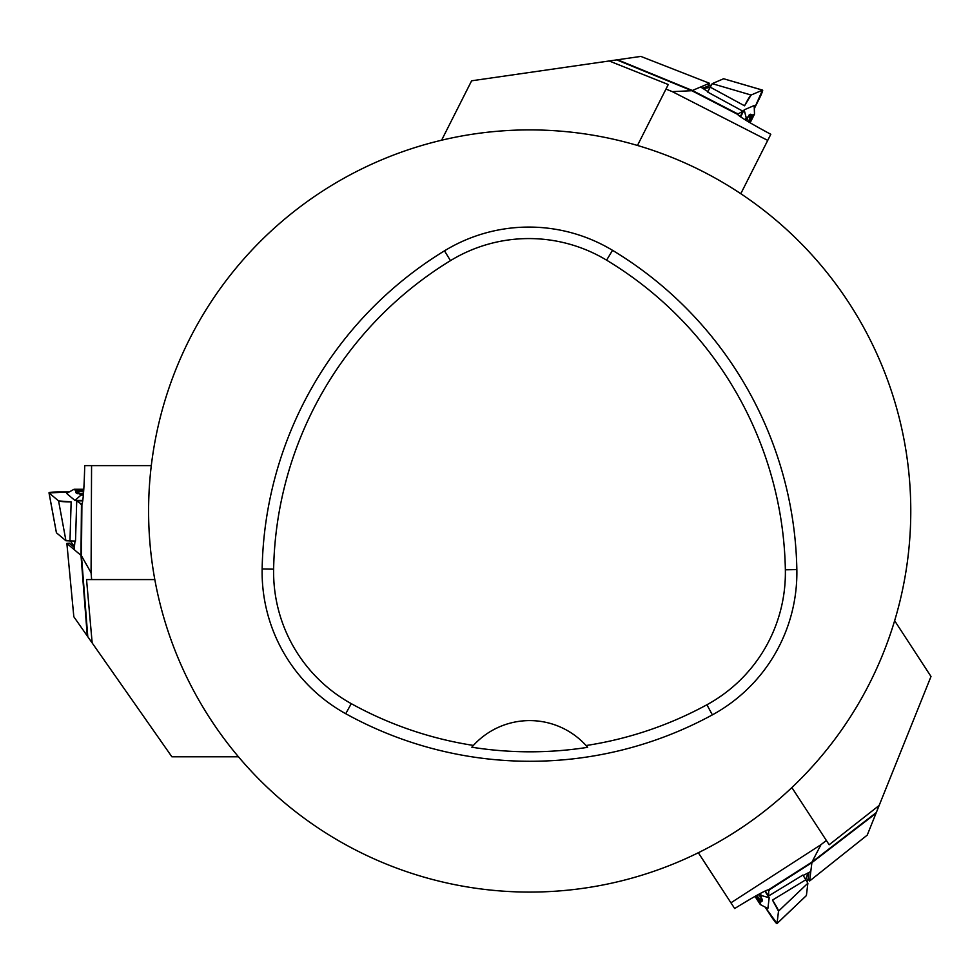 <?xml version="1.0" encoding="UTF-8"?>
<svg xmlns="http://www.w3.org/2000/svg" width="980" height="980" viewBox="0 0 980 980"><rect width="100%" height="100%" fill="white"/><g stroke="black" fill="none" stroke-linecap="round" stroke-linejoin="round"><path stroke-width="1.47" d="M262.138 568.964A381.098 381.098 0 0 1 444.491 250.831A161.97 161.97 0 0 1 612.524 250.317A381.098 381.098 0 0 1 796.85 569.601A161.97 161.97 0 0 1 712.386 714.861A381.098 381.098 0 0 1 345.72 713.71A161.97 161.97 0 0 1 262.138 568.964L273.628 569.172A369.607 369.607 0 0 1 450.469 260.643A150.479 150.479 0 0 1 606.596 260.166A369.607 369.607 0 0 1 785.36 569.809A150.479 150.479 0 0 1 706.899 704.767A369.607 369.607 0 0 1 586.077 745.535L587.657 747.323A371.616 371.616 0 0 1 471.821 747.213L473.401 745.425A369.607 369.607 0 0 1 351.269 703.652A150.479 150.479 0 0 1 273.628 569.172M473.401 745.425A76.22 76.22 0 0 1 586.077 745.535M148.593 510.997A381.098 381.098 0 0 1 720.239 180.957A381.098 381.098 0 0 1 720.239 841.024A381.098 381.098 0 0 1 148.593 510.997M587.143 746.736A76.22 76.22 0 0 0 586.505 746.013M472.973 745.903A76.22 76.22 0 0 0 472.336 746.613M708.528 85.615L709.434 83.263L691.831 90.711L672.317 91.642L665.971 89.07L668.262 84.525L609.18 60.981L640.822 56.411L709.434 83.263M723.669 78.755L762.624 90.123A11.429 0.992 -62.7 0 0 762.514 90.136L751.109 95.035L712.203 83.643L707.609 92.034L742.926 111.218L740.255 116.632M707.842 91.556L700.663 87.036M740.794 193.709L770.807 134.285C750.925 123.59 739.802 116.914 737.438 114.28L742.926 111.218M609.18 60.981L471.613 80.801L441.6 140.226M737.438 114.28L691.831 90.711L616.751 59.878M665.971 89.07L637.478 145.457M767.72 140.397L672.317 91.642M723.644 78.731L712.203 83.643M748.72 121.961A34.753 3.014 117.3 0 0 750.57 114.244L752.395 115.028L754.502 114.121L754.183 105.534L744.175 109.846L740.611 116.877M762.624 90.123A11.429 0.992 -62.7 0 1 758.814 99.666L754.306 108.596L762.514 90.136L751.109 95.035L744.555 105.803A11.429 0.992 -62.7 0 1 751.109 95.035M748.108 117.061A32.83 2.842 -62.7 0 1 749.357 115.983A32.83 2.842 -62.7 0 1 749.59 115.922A32.83 2.842 -62.7 0 1 748.487 121.814M750.57 114.244L749.7 114.611A34.753 3.014 117.3 0 0 748.647 115.701M752.395 115.028A37.154 3.222 -62.7 0 1 749.737 122.561M745.131 119.793L746.184 117.698L748.304 116.792A37.154 3.222 117.3 0 0 745.952 120.295M748.304 116.792L749.112 115.003M708.173 85.664L711.137 85.162L702.415 88.139M754.502 114.121L750.129 122.794M744.175 109.846L746.184 117.698M69.372 543.165L66.861 543.41L81.45 555.77L91.079 572.761L91.642 579.584L86.546 579.584L92.169 642.954L73.831 616.763L66.861 543.41M65.954 540.764L56.411 532.765L49 492.842A11.429 0.992 -179.5 0 0 49.061 492.94L58.58 500.903L65.954 540.764L75.509 541.082L76.722 500.915L82.749 500.854M74.982 541.082L74.186 549.535M151.312 465.623L84.733 465.623C84.145 488.187 83.202 501.123 81.916 504.43L76.722 500.915M92.169 642.954L171.892 756.793L238.471 756.793M80.96 504.455L81.904 504.455L81.45 555.77L87.784 636.669M91.642 579.584L154.828 579.584M91.569 465.623L91.079 572.761M83.692 490.894A34.753 3.014 0.5 0 0 75.962 492.72L75.852 490.747L74.076 489.265L66.567 493.418L74.921 500.425L82.81 500.425M49 492.842A11.429 0.992 -179.5 0 1 59.241 491.935L69.249 491.935L49.061 492.94L58.58 500.903L71.148 501.907A11.429 0.992 -179.5 0 1 58.58 500.903M79.588 493.651A32.83 2.842 -179.5 0 1 78.069 493.026A32.83 2.842 -179.5 0 1 77.91 492.842A32.83 2.842 -179.5 0 1 83.668 491.176M75.962 492.72L76.697 493.332A34.753 3.014 0.5 0 0 78.143 493.785M75.852 490.747A37.154 3.222 -179.5 0 1 83.766 489.718M83.374 495.084L81.022 495.084L79.258 493.602A37.154 3.222 0.5 0 0 83.447 494.116M79.258 493.602L77.298 493.687M69.568 543.422L74.382 547.465M74.076 489.265L83.79 489.265M74.921 500.425L81.022 495.084M808.022 879.048L809.59 881.02L811.979 862.045L820.958 844.687L826.373 840.485L829.154 844.76L879.158 805.45L867.239 835.107L809.59 881.02M806.356 895.585L776.993 923.589A11.429 0.992 57.4 0 0 777.03 923.491L778.512 911.155L807.875 883.213L802.926 875.03L768.614 895.965L765.27 890.942M803.22 875.483L810.73 871.526M698.323 852.747L734.669 908.521C753.902 896.688 765.245 890.404 768.724 889.681L768.614 895.965M879.158 805.45L931 676.494L894.642 620.72M769.276 890.477L768.749 889.681L811.979 862.045L876.304 812.555M826.373 840.485L791.865 787.565M730.945 902.788L820.958 844.687M806.393 895.573L807.875 883.213M756.413 895.598A34.753 3.014 -122.6 0 0 762.17 901.061L760.578 902.237L760.296 904.528L767.879 908.558L769.178 897.729L764.878 891.126M776.993 923.589A11.429 0.992 57.4 0 1 770.635 915.504L765.172 907.125L777.03 923.491L778.512 911.155L772.485 900.093A11.429 0.992 57.4 0 1 778.512 911.155M760.97 897.521A32.83 2.842 57.4 0 1 761.276 899.138A32.83 2.842 57.4 0 1 761.203 899.37A32.83 2.842 57.4 0 1 756.658 895.451M762.17 901.061L762.281 900.118A34.753 3.014 -122.6 0 0 761.864 898.66M760.578 902.237A37.154 3.222 57.4 0 1 755.384 896.173M760.1 893.564L761.374 895.536L761.105 897.827A37.154 3.222 -122.6 0 0 759.243 894.03M761.105 897.827L762.244 899.42M808.133 878.729L808.892 872.494M808.145 878.717L807.091 881.535L808.145 878.692M760.296 904.528L754.992 896.394M769.178 897.729L761.374 895.536M450.469 260.643L444.491 250.831M606.596 260.166L612.524 250.317M785.36 569.809L796.85 569.601M706.899 704.767L712.386 714.861M351.269 703.652L345.72 713.71M617.584 59.768L692.517 90.54L737.426 113.741M737.413 114.256L737.842 113.411M762.514 90.136L723.608 78.743M744.555 105.803L710.108 87.085M747.789 117.526A31.985 2.768 -62.7 0 1 746.809 120.822M709.912 87.465L703.162 88.617M87.294 635.983L80.985 555.231L81.45 504.688M49.061 492.94L56.436 532.802M71.148 501.907L69.972 541.082M80.152 493.724A31.985 2.768 -179.5 0 1 83.533 493.112M70.389 541.082L74.468 546.595M875.985 813.327L811.783 862.731L769.19 889.938M777.03 923.491L806.405 895.548M772.485 900.093L805.952 879.673M760.725 897.006A31.985 2.768 57.4 0 1 758.361 894.507M805.719 879.317L808.108 872.911"/></g></svg>

